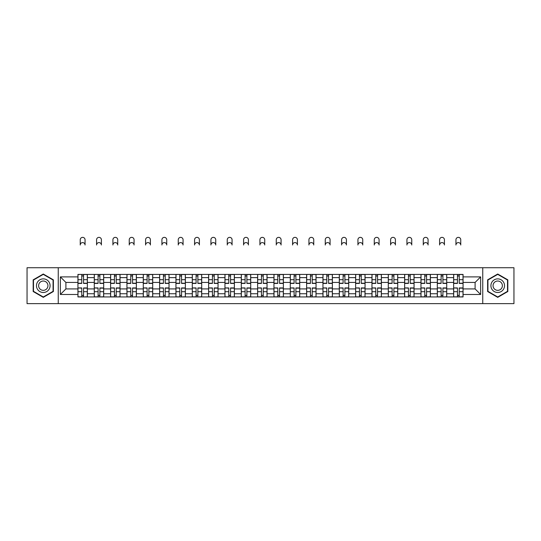 <?xml version="1.0" encoding="UTF-8"?>
<svg xmlns="http://www.w3.org/2000/svg" width="541" height="541" viewBox="0 0 541 541"><rect width="100%" height="100%" fill="white"/><g stroke="black" fill="none" stroke-linecap="round" stroke-linejoin="round"><path stroke-width="0.81" d="M482.748 303.643L513.95 303.643L513.95 267.727L27.05 267.727L27.05 303.643L482.748 303.643L482.748 267.727M94.276 296.941L94.276 277.621L87.365 277.621L87.365 296.941M87.365 277.621L87.365 274.429M94.276 277.621L94.276 274.429M103.696 274.429L103.696 296.941M110.607 296.941L110.607 274.429M120.034 274.429L120.034 296.941M126.946 296.941L126.946 274.429M136.366 274.429L136.366 296.941M143.277 296.941L143.277 274.429M152.704 274.429L152.704 296.941M159.615 296.941L159.615 274.429M169.035 274.429L169.035 296.941M175.947 296.941L175.947 274.429M185.374 274.429L185.374 296.941M192.285 296.941L192.285 274.429M201.705 274.429L201.705 296.941M208.616 296.941L208.616 274.429M218.043 274.429L218.043 296.941M224.955 296.941L224.955 274.429M234.375 274.429L234.375 296.941M241.286 296.941L241.286 274.429M250.713 274.429L250.713 296.941M257.617 296.941L257.617 274.429M267.044 274.429L267.044 296.941M273.956 296.941L273.956 274.429M283.383 274.429L283.383 296.941M290.287 296.941L290.287 274.429M299.714 274.429L299.714 296.941M306.625 296.941L306.625 274.429M316.045 274.429L316.045 296.941M322.957 296.941L322.957 274.429M332.384 274.429L332.384 296.941M339.295 296.941L339.295 274.429M348.715 274.429L348.715 296.941M355.626 296.941L355.626 274.429M365.053 274.429L365.053 296.941M371.965 296.941L371.965 274.429M381.385 274.429L381.385 296.941M388.296 296.941L388.296 274.429M397.723 274.429L397.723 296.941M404.634 296.941L404.634 274.429M414.054 274.429L414.054 296.941M420.966 296.941L420.966 274.429M430.393 274.429L430.393 296.941M437.304 296.941L437.304 274.429M446.724 274.429L446.724 296.941M453.635 296.941L453.635 274.429M453.635 288.928L446.724 288.928M437.304 288.928L430.393 288.928M420.966 288.928L414.054 288.928M404.634 288.928L397.723 288.928M388.296 288.928L381.385 288.928M371.965 288.928L365.053 288.928M355.626 288.928L348.715 288.928M339.295 288.928L332.384 288.928M322.957 288.928L316.045 288.928M306.625 288.928L299.714 288.928M290.287 288.928L283.383 288.928M273.956 288.928L267.044 288.928M257.617 288.928L250.713 288.928M241.286 288.928L234.375 288.928M224.955 288.928L218.043 288.928M208.616 288.928L201.705 288.928M192.285 288.928L185.374 288.928M175.947 288.928L169.035 288.928M159.615 288.928L152.704 288.928M143.277 288.928L136.366 288.928M126.946 288.928L120.034 288.928M110.607 288.928L103.696 288.928M94.276 288.928L87.365 288.928M453.635 282.436L446.724 282.436M437.304 282.436L430.393 282.436M420.966 282.436L414.054 282.436M404.634 282.436L397.723 282.436M388.296 282.436L381.385 282.436M371.965 282.436L365.053 282.436M355.626 282.436L348.715 282.436M339.295 282.436L332.384 282.436M322.957 282.436L316.045 282.436M306.625 282.436L299.714 282.436M290.287 282.436L283.383 282.436M273.956 282.436L267.044 282.436M257.617 282.436L250.713 282.436M241.286 282.436L234.375 282.436M224.955 282.436L218.043 282.436M208.616 282.436L201.705 282.436M192.285 282.436L185.374 282.436M175.947 282.436L169.035 282.436M159.615 282.436L152.704 282.436M143.277 282.436L136.366 282.436M126.946 282.436L120.034 282.436M110.607 282.436L103.696 282.436M94.276 282.436L87.365 282.436M65.901 288.928L77.938 288.928L77.938 282.436L65.901 282.436L65.901 288.928L60.349 294.48L60.349 276.891L77.938 276.891L77.938 282.436M463.062 282.436L463.062 288.928L475.099 288.928L475.099 282.436L463.062 282.436L463.062 274.429L77.938 274.429L77.938 276.891M463.062 276.891L480.651 276.891L480.651 294.48L463.062 294.48L463.062 288.928M77.938 288.928L77.938 296.941L463.062 296.941L463.062 294.48M77.938 294.48L60.349 294.48M58.252 303.643L58.252 267.727M53.383 279.846L43.28 274.017L33.177 279.846L33.177 291.518L43.28 297.354L53.383 291.518L53.383 279.846M507.823 279.846L497.72 274.017L487.617 279.846L487.617 291.518L497.72 297.354L507.823 291.518L507.823 279.846M83.544 295.366L81.759 295.366M81.759 275.998L83.544 275.998M99.875 295.366L98.097 295.366M98.097 275.998L99.875 275.998M116.214 295.366L114.428 295.366M114.428 275.998L116.214 275.998M132.545 295.366L130.766 295.366M130.766 275.998L132.545 275.998M148.876 295.366L147.098 295.366M147.098 275.998L148.876 275.998M165.215 295.366L163.436 295.366M163.436 275.998L165.215 275.998M181.546 295.366L179.768 295.366M179.768 275.998L181.546 275.998M197.884 295.366L196.106 295.366M196.106 275.998L197.884 275.998M214.216 295.366L212.437 295.366M212.437 275.998L214.216 275.998M230.554 295.366L228.775 295.366M228.775 275.998L230.554 275.998M246.885 295.366L245.107 295.366M245.107 275.998L246.885 275.998M263.224 295.366L261.445 295.366M261.445 275.998L263.224 275.998M279.555 295.366L277.776 295.366M277.776 275.998L279.555 275.998M295.893 295.366L294.115 295.366M294.115 275.998L295.893 275.998M312.225 295.366L310.446 295.366M310.446 275.998L312.225 275.998M328.563 295.366L326.784 295.366M326.784 275.998L328.563 275.998M344.894 295.366L343.116 295.366M343.116 275.998L344.894 275.998M361.232 295.366L359.454 295.366M359.454 275.998L361.232 275.998M377.564 295.366L375.785 295.366M375.785 275.998L377.564 275.998M393.902 295.366L392.124 295.366M392.124 275.998L393.902 275.998M410.234 295.366L408.455 295.366M408.455 275.998L410.234 275.998M426.572 295.366L424.786 295.366M424.786 275.998L426.572 275.998M442.903 295.366L441.125 295.366M441.125 275.998L442.903 275.998M459.241 295.366L457.456 295.366M457.456 275.998L459.241 275.998M60.349 276.891L65.901 282.436M475.099 288.928L480.651 294.48M475.099 282.436L480.651 276.891M85.059 245.005A2.407 2.407 0 0 0 82.651 242.598A2.407 2.407 0 0 0 80.244 245.005L80.244 239.764A2.407 2.407 0 0 1 82.651 237.357A2.407 2.407 0 0 1 85.059 239.764L85.059 245.005M83.544 283.43L83.544 274.53L87.311 274.53L87.311 283.43L83.544 283.43M81.759 275.89L83.544 275.89M80.244 274.429L77.992 274.53L77.992 283.43L81.759 283.43L81.759 274.53L85.059 274.429M81.759 288.157L77.992 287.934L81.759 287.934L81.759 296.833L77.992 296.833L80.088 296.833M77.992 288.157L77.992 296.833M83.544 295.474L81.759 295.474M85.214 296.833L87.311 296.833L87.311 287.934L83.544 287.934L83.544 296.833L80.244 296.833M87.311 296.833L85.059 296.833M101.397 245.005A2.407 2.407 0 0 0 98.983 242.598A2.407 2.407 0 0 0 96.575 245.005L96.575 239.764A2.407 2.407 0 0 1 98.983 237.357A2.407 2.407 0 0 1 101.397 239.764L101.397 245.005M99.875 283.43L99.875 274.53L103.642 274.53L103.642 283.43L99.875 283.43M98.097 275.89L99.875 275.89M96.575 274.429L94.323 274.53L94.323 283.43L98.097 283.43L98.097 274.53L99.875 274.53M117.728 245.005A2.407 2.407 0 0 0 115.321 242.598A2.407 2.407 0 0 0 112.913 245.005L112.913 239.764A2.407 2.407 0 0 1 115.321 237.357A2.407 2.407 0 0 1 117.728 239.764L117.728 245.005M116.214 283.43L116.214 274.53L119.98 274.53L119.98 283.43L116.214 283.43M114.428 275.89L116.214 275.89M112.913 274.429L110.662 274.53L110.662 283.43L114.428 283.43L114.428 274.53L116.214 274.53M37.383 289.083A6.803 6.803 0 0 0 46.682 291.579A6.803 6.803 0 0 0 49.177 282.28A6.803 6.803 0 0 0 39.878 279.792A6.803 6.803 0 0 0 37.383 289.083M39.243 288.015A4.659 4.659 0 0 0 45.613 289.719A4.659 4.659 0 0 0 47.317 283.356A4.659 4.659 0 0 0 40.947 281.645A4.659 4.659 0 0 0 39.243 288.015M43.28 274.375L53.072 280.028L53.072 291.335L43.28 296.989L33.488 291.335L33.488 280.028L43.28 274.375M491.823 289.083A6.803 6.803 0 0 0 501.122 291.579A6.803 6.803 0 0 0 503.617 282.28A6.803 6.803 0 0 0 494.318 279.792A6.803 6.803 0 0 0 491.823 289.083M493.683 288.015A4.659 4.659 0 0 0 500.053 289.719A4.659 4.659 0 0 0 501.757 283.356A4.659 4.659 0 0 0 495.387 281.645A4.659 4.659 0 0 0 493.683 288.015M497.72 274.375L507.512 280.028L507.512 291.335L497.72 296.989L487.928 291.335L487.928 280.028L497.72 274.375M98.097 288.157L94.323 287.934L98.097 287.934L98.097 296.833L94.323 296.833L96.42 296.833M94.323 288.157L94.323 296.833M99.875 295.474L98.097 295.474M101.552 296.833L103.642 296.833L103.642 287.934L99.875 287.934L99.875 296.833L96.575 296.833M103.642 296.833L101.397 296.833M114.428 288.157L110.662 287.934L114.428 287.934L114.428 296.833L110.662 296.833L112.758 296.833M110.662 288.157L110.662 296.833M116.214 295.474L114.428 295.474M117.884 296.833L119.98 296.833L119.98 287.934L116.214 287.934L116.214 296.833L112.913 296.833M119.98 296.833L117.728 296.833M134.067 245.005A2.407 2.407 0 0 0 131.652 242.598A2.407 2.407 0 0 0 129.245 245.005L129.245 239.764A2.407 2.407 0 0 1 131.652 237.357A2.407 2.407 0 0 1 134.067 239.764L134.067 245.005M132.545 283.43L132.545 274.53L136.312 274.53L136.312 283.43L132.545 283.43M130.766 275.89L132.545 275.89M129.245 274.429L126.993 274.53L126.993 283.43L130.766 283.43L130.766 274.53L132.545 274.53M150.398 245.005A2.407 2.407 0 0 0 147.991 242.598A2.407 2.407 0 0 0 145.583 245.005L145.583 239.764A2.407 2.407 0 0 1 147.991 237.357A2.407 2.407 0 0 1 150.398 239.764L150.398 245.005M148.876 283.43L148.876 274.53L152.65 274.53L152.65 283.43L148.876 283.43M147.098 275.89L148.876 275.89M145.583 274.429L143.331 274.53L143.331 283.43L147.098 283.43L147.098 274.53L148.876 274.53M166.729 245.005A2.407 2.407 0 0 0 164.322 242.598A2.407 2.407 0 0 0 161.915 245.005L161.915 239.764A2.407 2.407 0 0 1 164.322 237.357A2.407 2.407 0 0 1 166.729 239.764L166.729 245.005M165.215 283.43L165.215 274.53L168.981 274.53L168.981 283.43L165.215 283.43M163.436 275.89L165.215 275.89M161.915 274.429L159.663 274.53L159.663 283.43L163.436 283.43L163.436 274.53L166.729 274.429M130.766 288.157L126.993 287.934L130.766 287.934L130.766 296.833L126.993 296.833L129.089 296.833M126.993 288.157L126.993 296.833M132.545 295.474L130.766 295.474M134.222 296.833L136.312 296.833L136.312 287.934L132.545 287.934L132.545 296.833L129.245 296.833M136.312 296.833L134.067 296.833M147.098 288.157L143.331 287.934L147.098 287.934L147.098 296.833L143.331 296.833L145.428 296.833M143.331 288.157L143.331 296.833M148.876 295.474L147.098 295.474M150.554 296.833L152.65 296.833L152.65 287.934L148.876 287.934L148.876 296.833L145.583 296.833M152.65 296.833L150.398 296.833M163.436 288.157L159.663 287.934L163.436 287.934L163.436 296.833L159.663 296.833L161.759 296.833M159.663 288.157L159.663 296.833M165.215 295.474L163.436 295.474M166.892 296.833L168.981 296.833L168.981 287.934L165.215 287.934L165.215 296.833L161.915 296.833M168.981 296.833L166.729 296.833M183.068 245.005A2.407 2.407 0 0 0 180.66 242.598A2.407 2.407 0 0 0 178.253 245.005L178.253 239.764A2.407 2.407 0 0 1 180.66 237.357A2.407 2.407 0 0 1 183.068 239.764L183.068 245.005M181.546 283.43L181.546 274.53L185.32 274.53L185.32 283.43L181.546 283.43M179.768 275.89L181.546 275.89M178.253 274.429L176.001 274.53L176.001 283.43L179.768 283.43L179.768 274.53L181.546 274.53M179.768 288.157L176.001 287.934L179.768 287.934L179.768 296.833L176.001 296.833L178.09 296.833M176.001 288.157L176.001 296.833M181.546 295.474L179.768 295.474M183.223 296.833L185.32 296.833L185.32 287.934L181.546 287.934L181.546 296.833L178.253 296.833M185.32 296.833L183.068 296.833M199.399 245.005A2.407 2.407 0 0 0 196.992 242.598A2.407 2.407 0 0 0 194.584 245.005L194.584 239.764A2.407 2.407 0 0 1 196.992 237.357A2.407 2.407 0 0 1 199.399 239.764L199.399 245.005M197.884 283.43L197.884 274.53L201.651 274.53L201.651 283.43L197.884 283.43M196.106 275.89L197.884 275.89M194.584 274.429L192.332 274.53L192.332 283.43L196.106 283.43L196.106 274.53L199.399 274.429M196.106 288.157L192.332 287.934L196.106 287.934L196.106 296.833L192.332 296.833L194.429 296.833M192.332 288.157L192.332 296.833M197.884 295.474L196.106 295.474M199.561 296.833L201.651 296.833L201.651 287.934L197.884 287.934L197.884 296.833L194.584 296.833M201.651 296.833L199.399 296.833M215.737 245.005A2.407 2.407 0 0 0 213.33 242.598A2.407 2.407 0 0 0 210.922 245.005L210.922 239.764A2.407 2.407 0 0 1 213.33 237.357A2.407 2.407 0 0 1 215.737 239.764L215.737 245.005M214.216 283.43L214.216 274.53L217.989 274.53L217.989 283.43L214.216 283.43M212.437 275.89L214.216 275.89M210.922 274.429L208.67 274.53L208.67 283.43L212.437 283.43L212.437 274.53L214.216 274.53M212.437 288.157L208.67 287.934L212.437 287.934L212.437 296.833L208.67 296.833L210.76 296.833M208.67 288.157L208.67 296.833M214.216 295.474L212.437 295.474M215.893 296.833L217.989 296.833L217.989 287.934L214.216 287.934L214.216 296.833L210.922 296.833M217.989 296.833L215.737 296.833M232.069 245.005A2.407 2.407 0 0 0 229.661 242.598A2.407 2.407 0 0 0 227.254 245.005L227.254 239.764A2.407 2.407 0 0 1 229.661 237.357A2.407 2.407 0 0 1 232.069 239.764L232.069 245.005M230.554 283.43L230.554 274.53L234.321 274.53L234.321 283.43L230.554 283.43M228.775 275.89L230.554 275.89M227.254 274.429L225.002 274.53L225.002 283.43L228.775 283.43L228.775 274.53L230.554 274.53M228.775 288.157L225.002 287.934L228.775 287.934L228.775 296.833L225.002 296.833L227.098 296.833M225.002 288.157L225.002 296.833M230.554 295.474L228.775 295.474M232.231 296.833L234.321 296.833L234.321 287.934L230.554 287.934L230.554 296.833L227.254 296.833M234.321 296.833L232.069 296.833M248.407 245.005A2.407 2.407 0 0 0 245.999 242.598A2.407 2.407 0 0 0 243.592 245.005L243.592 239.764A2.407 2.407 0 0 1 245.999 237.357A2.407 2.407 0 0 1 248.407 239.764L248.407 245.005M246.885 283.43L246.885 274.53L250.659 274.53L250.659 283.43L246.885 283.43M245.107 275.89L246.885 275.89M243.592 274.429L241.34 274.53L241.34 283.43L245.107 283.43L245.107 274.53L246.885 274.53M264.738 245.005A2.407 2.407 0 0 0 262.331 242.598A2.407 2.407 0 0 0 259.923 245.005L259.923 239.764A2.407 2.407 0 0 1 262.331 237.357A2.407 2.407 0 0 1 264.738 239.764L264.738 245.005M263.224 283.43L263.224 274.53L266.99 274.53L266.99 283.43L263.224 283.43M261.445 275.89L263.224 275.89M259.923 274.429L257.672 274.53L257.672 283.43L261.445 283.43L261.445 274.53L264.738 274.429M281.077 245.005A2.407 2.407 0 0 0 278.669 242.598A2.407 2.407 0 0 0 276.262 245.005L276.262 239.764A2.407 2.407 0 0 1 278.669 237.357A2.407 2.407 0 0 1 281.077 239.764L281.077 245.005M279.555 283.43L279.555 274.53L283.328 274.53L283.328 283.43L279.555 283.43M277.776 275.89L279.555 275.89M276.262 274.429L274.01 274.53L274.01 283.43L277.776 283.43L277.776 274.53L281.077 274.429M297.408 245.005A2.407 2.407 0 0 0 295.001 242.598A2.407 2.407 0 0 0 292.593 245.005L292.593 239.764A2.407 2.407 0 0 1 295.001 237.357A2.407 2.407 0 0 1 297.408 239.764L297.408 245.005M295.893 283.43L295.893 274.53L299.66 274.53L299.66 283.43L295.893 283.43M294.115 275.89L295.893 275.89M292.593 274.429L290.341 274.53L290.341 283.43L294.115 283.43L294.115 274.53L297.408 274.429M313.746 245.005A2.407 2.407 0 0 0 311.339 242.598A2.407 2.407 0 0 0 308.931 245.005L308.931 239.764A2.407 2.407 0 0 1 311.339 237.357A2.407 2.407 0 0 1 313.746 239.764L313.746 245.005M312.225 283.43L312.225 274.53L315.998 274.53L315.998 283.43L312.225 283.43M310.446 275.89L312.225 275.89M308.931 274.429L306.679 274.53L306.679 283.43L310.446 283.43L310.446 274.53L313.746 274.429M330.078 245.005A2.407 2.407 0 0 0 327.67 242.598A2.407 2.407 0 0 0 325.263 245.005L325.263 239.764A2.407 2.407 0 0 1 327.67 237.357A2.407 2.407 0 0 1 330.078 239.764L330.078 245.005M328.563 283.43L328.563 274.53L332.33 274.53L332.33 283.43L328.563 283.43M326.784 275.89L328.563 275.89M325.263 274.429L323.011 274.53L323.011 283.43L326.784 283.43L326.784 274.53L330.078 274.429M245.107 288.157L241.34 287.934L245.107 287.934L245.107 296.833L241.34 296.833L243.43 296.833M241.34 288.157L241.34 296.833M246.885 295.474L245.107 295.474M248.562 296.833L250.659 296.833L250.659 287.934L246.885 287.934L246.885 296.833L243.592 296.833M250.659 296.833L248.407 296.833M261.445 288.157L257.672 287.934L261.445 287.934L261.445 296.833L257.672 296.833L259.768 296.833M257.672 288.157L257.672 296.833M263.224 295.474L261.445 295.474M264.901 296.833L266.99 296.833L266.99 287.934L263.224 287.934L263.224 296.833L259.923 296.833M266.99 296.833L264.738 296.833M277.776 288.157L274.01 287.934L277.776 287.934L277.776 296.833L274.01 296.833L276.099 296.833M274.01 288.157L274.01 296.833M279.555 295.474L277.776 295.474M281.232 296.833L283.328 296.833L283.328 287.934L279.555 287.934L279.555 296.833L276.262 296.833M283.328 296.833L281.077 296.833M294.115 288.157L290.341 287.934L294.115 287.934L294.115 296.833L290.341 296.833L292.438 296.833M290.341 288.157L290.341 296.833M295.893 295.474L294.115 295.474M297.57 296.833L299.66 296.833L299.66 287.934L295.893 287.934L295.893 296.833L292.593 296.833M299.66 296.833L297.408 296.833M310.446 288.157L306.679 287.934L310.446 287.934L310.446 296.833L306.679 296.833L308.769 296.833M306.679 288.157L306.679 296.833M312.225 295.474L310.446 295.474M313.902 296.833L315.998 296.833L315.998 287.934L312.225 287.934L312.225 296.833L308.931 296.833M315.998 296.833L313.746 296.833M326.784 288.157L323.011 287.934L326.784 287.934L326.784 296.833L323.011 296.833L325.107 296.833M323.011 288.157L323.011 296.833M328.563 295.474L326.784 295.474M330.24 296.833L332.33 296.833L332.33 287.934L328.563 287.934L328.563 296.833L325.263 296.833M332.33 296.833L330.078 296.833M346.416 245.005A2.407 2.407 0 0 0 344.008 242.598A2.407 2.407 0 0 0 341.601 245.005L341.601 239.764A2.407 2.407 0 0 1 344.008 237.357A2.407 2.407 0 0 1 346.416 239.764L346.416 245.005M344.894 283.43L344.894 274.53L348.668 274.53L348.668 283.43L344.894 283.43M343.116 275.89L344.894 275.89M341.601 274.429L339.349 274.53L339.349 283.43L343.116 283.43L343.116 274.53L344.894 274.53M343.116 288.157L339.349 287.934L343.116 287.934L343.116 296.833L339.349 296.833L341.439 296.833M339.349 288.157L339.349 296.833M344.894 295.474L343.116 295.474M346.571 296.833L348.668 296.833L348.668 287.934L344.894 287.934L344.894 296.833L341.601 296.833M348.668 296.833L346.416 296.833M362.747 245.005A2.407 2.407 0 0 0 360.34 242.598A2.407 2.407 0 0 0 357.932 245.005L357.932 239.764A2.407 2.407 0 0 1 360.34 237.357A2.407 2.407 0 0 1 362.747 239.764L362.747 245.005M361.232 283.43L361.232 274.53L364.999 274.53L364.999 283.43L361.232 283.43M359.454 275.89L361.232 275.89M357.932 274.429L355.68 274.53L355.68 283.43L359.454 283.43L359.454 274.53L361.232 274.53M359.454 288.157L355.68 287.934L359.454 287.934L359.454 296.833L355.68 296.833L357.777 296.833M355.68 288.157L355.68 296.833M361.232 295.474L359.454 295.474M362.91 296.833L364.999 296.833L364.999 287.934L361.232 287.934L361.232 296.833L357.932 296.833M364.999 296.833L362.747 296.833M379.085 245.005A2.407 2.407 0 0 0 376.678 242.598A2.407 2.407 0 0 0 374.271 245.005L374.271 239.764A2.407 2.407 0 0 1 376.678 237.357A2.407 2.407 0 0 1 379.085 239.764L379.085 245.005M377.564 283.43L377.564 274.53L381.337 274.53L381.337 283.43L377.564 283.43M375.785 275.89L377.564 275.89M374.271 274.429L372.019 274.53L372.019 283.43L375.785 283.43L375.785 274.53L379.085 274.429M375.785 288.157L372.019 287.934L375.785 287.934L375.785 296.833L372.019 296.833L374.108 296.833M372.019 288.157L372.019 296.833M377.564 295.474L375.785 295.474M379.241 296.833L381.337 296.833L381.337 287.934L377.564 287.934L377.564 296.833L374.271 296.833M381.337 296.833L379.085 296.833M395.417 245.005A2.407 2.407 0 0 0 393.009 242.598A2.407 2.407 0 0 0 390.602 245.005L390.602 239.764A2.407 2.407 0 0 1 393.009 237.357A2.407 2.407 0 0 1 395.417 239.764L395.417 245.005M393.902 283.43L393.902 274.53L397.669 274.53L397.669 283.43L393.902 283.43M392.124 275.89L393.902 275.89M390.602 274.429L388.35 274.53L388.35 283.43L392.124 283.43L392.124 274.53L393.902 274.53M392.124 288.157L388.35 287.934L392.124 287.934L392.124 296.833L388.35 296.833L390.446 296.833M388.35 288.157L388.35 296.833M393.902 295.474L392.124 295.474M395.572 296.833L397.669 296.833L397.669 287.934L393.902 287.934L393.902 296.833L390.602 296.833M397.669 296.833L395.417 296.833M411.755 245.005A2.407 2.407 0 0 0 409.348 242.598A2.407 2.407 0 0 0 406.933 245.005L406.933 239.764A2.407 2.407 0 0 1 409.348 237.357A2.407 2.407 0 0 1 411.755 239.764L411.755 245.005M410.234 283.43L410.234 274.53L414.007 274.53L414.007 283.43L410.234 283.43M408.455 275.89L410.234 275.89M406.933 274.429L404.688 274.53L404.688 283.43L408.455 283.43L408.455 274.53L411.755 274.429M408.455 288.157L404.688 287.934L408.455 287.934L408.455 296.833L404.688 296.833L406.778 296.833M404.688 288.157L404.688 296.833M410.234 295.474L408.455 295.474M411.911 296.833L414.007 296.833L414.007 287.934L410.234 287.934L410.234 296.833L406.933 296.833M414.007 296.833L411.755 296.833M428.087 245.005A2.407 2.407 0 0 0 425.679 242.598A2.407 2.407 0 0 0 423.272 245.005L423.272 239.764A2.407 2.407 0 0 1 425.679 237.357A2.407 2.407 0 0 1 428.087 239.764L428.087 245.005M426.572 283.43L426.572 274.53L430.338 274.53L430.338 283.43L426.572 283.43M424.786 275.89L426.572 275.89M423.272 274.429L421.02 274.53L421.02 283.43L424.786 283.43L424.786 274.53L428.087 274.429M424.786 288.157L421.02 287.934L424.786 287.934L424.786 296.833L421.02 296.833L423.116 296.833M421.02 288.157L421.02 296.833M426.572 295.474L424.786 295.474M428.242 296.833L430.338 296.833L430.338 287.934L426.572 287.934L426.572 296.833L423.272 296.833M430.338 296.833L428.087 296.833M444.425 245.005A2.407 2.407 0 0 0 442.017 242.598A2.407 2.407 0 0 0 439.603 245.005L439.603 239.764A2.407 2.407 0 0 1 442.017 237.357A2.407 2.407 0 0 1 444.425 239.764L444.425 245.005M442.903 283.43L442.903 274.53L446.677 274.53L446.677 283.43L442.903 283.43M441.125 275.89L442.903 275.89M439.603 274.429L437.358 274.53L437.358 283.43L441.125 283.43L441.125 274.53L442.903 274.53M441.125 288.157L437.358 287.934L441.125 287.934L441.125 296.833L437.358 296.833L439.448 296.833M437.358 288.157L437.358 296.833M442.903 295.474L441.125 295.474M444.58 296.833L446.677 296.833L446.677 287.934L442.903 287.934L442.903 296.833L439.603 296.833M446.677 296.833L444.425 296.833M460.756 245.005A2.407 2.407 0 0 0 458.349 242.598A2.407 2.407 0 0 0 455.941 245.005L455.941 239.764A2.407 2.407 0 0 1 458.349 237.357A2.407 2.407 0 0 1 460.756 239.764L460.756 245.005M459.241 283.43L459.241 274.53L463.008 274.53L463.008 283.43L459.241 283.43M457.456 275.89L459.241 275.89M455.941 274.429L453.689 274.53L453.689 283.43L457.456 283.43L457.456 274.53L459.241 274.53M457.456 288.157L453.689 287.934L457.456 287.934L457.456 296.833L453.689 296.833L455.786 296.833M453.689 288.157L453.689 296.833M459.241 295.474L457.456 295.474M460.912 296.833L463.008 296.833L463.008 287.934L459.241 287.934L459.241 296.833L455.941 296.833M463.008 296.833L460.756 296.833M437.304 277.621L430.393 277.621M420.966 277.621L414.054 277.621M404.634 277.621L397.723 277.621M388.296 277.621L381.385 277.621M371.965 277.621L365.053 277.621M355.626 277.621L348.715 277.621M339.295 277.621L332.384 277.621M322.957 277.621L316.045 277.621M306.625 277.621L299.714 277.621M290.287 277.621L283.383 277.621M273.956 277.621L267.044 277.621M257.617 277.621L250.713 277.621M241.286 277.621L234.375 277.621M224.955 277.621L218.043 277.621M208.616 277.621L201.705 277.621M192.285 277.621L185.374 277.621M175.947 277.621L169.035 277.621M159.615 277.621L152.704 277.621M143.277 277.621L136.366 277.621M126.946 277.621L120.034 277.621M110.607 277.621L103.696 277.621M453.635 277.621L446.724 277.621M437.304 293.743L430.393 293.743M420.966 293.743L414.054 293.743M404.634 293.743L397.723 293.743M388.296 293.743L381.385 293.743M371.965 293.743L365.053 293.743M355.626 293.743L348.715 293.743M339.295 293.743L332.384 293.743M322.957 293.743L316.045 293.743M306.625 293.743L299.714 293.743M290.287 293.743L283.383 293.743M273.956 293.743L267.044 293.743M257.617 293.743L250.713 293.743M241.286 293.743L234.375 293.743M224.955 293.743L218.043 293.743M208.616 293.743L201.705 293.743M192.285 293.743L185.374 293.743M175.947 293.743L169.035 293.743M159.615 293.743L152.704 293.743M143.277 293.743L136.366 293.743M126.946 293.743L120.034 293.743M110.607 293.743L103.696 293.743M94.276 293.743L87.365 293.743M453.635 293.743L446.724 293.743M83.544 283.214L87.311 283.214M83.544 279.677L87.311 279.677M77.992 283.214L81.759 283.214M77.992 279.677L81.759 279.677M81.759 291.694L77.992 291.694M87.311 288.157L83.544 288.157M87.311 291.694L83.544 291.694M99.875 283.214L103.642 283.214M99.875 279.677L103.642 279.677M94.323 283.214L98.097 283.214M94.323 279.677L98.097 279.677M116.214 283.214L119.98 283.214M116.214 279.677L119.98 279.677M110.662 283.214L114.428 283.214M110.662 279.677L114.428 279.677M98.097 291.694L94.323 291.694M103.642 288.157L99.875 288.157M103.642 291.694L99.875 291.694M114.428 291.694L110.662 291.694M119.98 288.157L116.214 288.157M119.98 291.694L116.214 291.694M132.545 283.214L136.312 283.214M132.545 279.677L136.312 279.677M126.993 283.214L130.766 283.214M126.993 279.677L130.766 279.677M148.876 283.214L152.65 283.214M148.876 279.677L152.65 279.677M143.331 283.214L147.098 283.214M143.331 279.677L147.098 279.677M165.215 283.214L168.981 283.214M165.215 279.677L168.981 279.677M159.663 283.214L163.436 283.214M159.663 279.677L163.436 279.677M130.766 291.694L126.993 291.694M136.312 288.157L132.545 288.157M136.312 291.694L132.545 291.694M147.098 291.694L143.331 291.694M152.65 288.157L148.876 288.157M152.65 291.694L148.876 291.694M163.436 291.694L159.663 291.694M168.981 288.157L165.215 288.157M168.981 291.694L165.215 291.694M181.546 283.214L185.32 283.214M181.546 279.677L185.32 279.677M176.001 283.214L179.768 283.214M176.001 279.677L179.768 279.677M179.768 291.694L176.001 291.694M185.32 288.157L181.546 288.157M185.32 291.694L181.546 291.694M197.884 283.214L201.651 283.214M197.884 279.677L201.651 279.677M192.332 283.214L196.106 283.214M192.332 279.677L196.106 279.677M196.106 291.694L192.332 291.694M201.651 288.157L197.884 288.157M201.651 291.694L197.884 291.694M214.216 283.214L217.989 283.214M214.216 279.677L217.989 279.677M208.67 283.214L212.437 283.214M208.67 279.677L212.437 279.677M212.437 291.694L208.67 291.694M217.989 288.157L214.216 288.157M217.989 291.694L214.216 291.694M230.554 283.214L234.321 283.214M230.554 279.677L234.321 279.677M225.002 283.214L228.775 283.214M225.002 279.677L228.775 279.677M228.775 291.694L225.002 291.694M234.321 288.157L230.554 288.157M234.321 291.694L230.554 291.694M246.885 283.214L250.659 283.214M246.885 279.677L250.659 279.677M241.34 283.214L245.107 283.214M241.34 279.677L245.107 279.677M263.224 283.214L266.99 283.214M263.224 279.677L266.99 279.677M257.672 283.214L261.445 283.214M257.672 279.677L261.445 279.677M279.555 283.214L283.328 283.214M279.555 279.677L283.328 279.677M274.01 283.214L277.776 283.214M274.01 279.677L277.776 279.677M295.893 283.214L299.66 283.214M295.893 279.677L299.66 279.677M290.341 283.214L294.115 283.214M290.341 279.677L294.115 279.677M312.225 283.214L315.998 283.214M312.225 279.677L315.998 279.677M306.679 283.214L310.446 283.214M306.679 279.677L310.446 279.677M328.563 283.214L332.33 283.214M328.563 279.677L332.33 279.677M323.011 283.214L326.784 283.214M323.011 279.677L326.784 279.677M245.107 291.694L241.34 291.694M250.659 288.157L246.885 288.157M250.659 291.694L246.885 291.694M261.445 291.694L257.672 291.694M266.99 288.157L263.224 288.157M266.99 291.694L263.224 291.694M277.776 291.694L274.01 291.694M283.328 288.157L279.555 288.157M283.328 291.694L279.555 291.694M294.115 291.694L290.341 291.694M299.66 288.157L295.893 288.157M299.66 291.694L295.893 291.694M310.446 291.694L306.679 291.694M315.998 288.157L312.225 288.157M315.998 291.694L312.225 291.694M326.784 291.694L323.011 291.694M332.33 288.157L328.563 288.157M332.33 291.694L328.563 291.694M344.894 283.214L348.668 283.214M344.894 279.677L348.668 279.677M339.349 283.214L343.116 283.214M339.349 279.677L343.116 279.677M343.116 291.694L339.349 291.694M348.668 288.157L344.894 288.157M348.668 291.694L344.894 291.694M361.232 283.214L364.999 283.214M361.232 279.677L364.999 279.677M355.68 283.214L359.454 283.214M355.68 279.677L359.454 279.677M359.454 291.694L355.68 291.694M364.999 288.157L361.232 288.157M364.999 291.694L361.232 291.694M377.564 283.214L381.337 283.214M377.564 279.677L381.337 279.677M372.019 283.214L375.785 283.214M372.019 279.677L375.785 279.677M375.785 291.694L372.019 291.694M381.337 288.157L377.564 288.157M381.337 291.694L377.564 291.694M393.902 283.214L397.669 283.214M393.902 279.677L397.669 279.677M388.35 283.214L392.124 283.214M388.35 279.677L392.124 279.677M392.124 291.694L388.35 291.694M397.669 288.157L393.902 288.157M397.669 291.694L393.902 291.694M410.234 283.214L414.007 283.214M410.234 279.677L414.007 279.677M404.688 283.214L408.455 283.214M404.688 279.677L408.455 279.677M408.455 291.694L404.688 291.694M414.007 288.157L410.234 288.157M414.007 291.694L410.234 291.694M426.572 283.214L430.338 283.214M426.572 279.677L430.338 279.677M421.02 283.214L424.786 283.214M421.02 279.677L424.786 279.677M424.786 291.694L421.02 291.694M430.338 288.157L426.572 288.157M430.338 291.694L426.572 291.694M442.903 283.214L446.677 283.214M442.903 279.677L446.677 279.677M437.358 283.214L441.125 283.214M437.358 279.677L441.125 279.677M441.125 291.694L437.358 291.694M446.677 288.157L442.903 288.157M446.677 291.694L442.903 291.694M459.241 283.214L463.008 283.214M459.241 279.677L463.008 279.677M453.689 283.214L457.456 283.214M453.689 279.677L457.456 279.677M457.456 291.694L453.689 291.694M463.008 288.157L459.241 288.157M463.008 291.694L459.241 291.694"/></g></svg>
